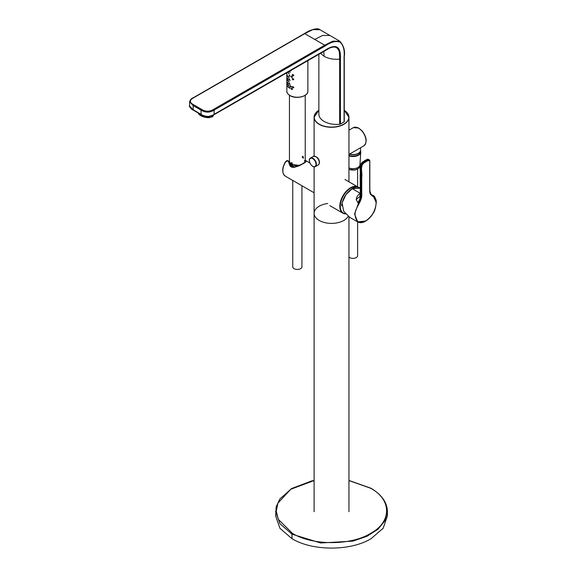 <?xml version="1.0" encoding="UTF-8"?>
<svg xmlns="http://www.w3.org/2000/svg" width="577" height="577" viewBox="0 0 577 577"><rect width="100%" height="100%" fill="white"/><g stroke="black" fill="none" stroke-linecap="round" stroke-linejoin="round"><path stroke-width="0.87" d="M367.095 159.641L362.745 162.13C361.289 162.966 360.517 164.315 360.437 166.169L360.337 194.911C360.502 197.485 359.651 200.053 357.783 202.614L356.204 199.454C356.665 196.743 358.028 194.694 360.3 193.324L360.337 193.302M360.337 194.103L360.163 174.716C361.072 170.655 357.711 164.056 364.166 161.142L368.537 159.432C367.938 159.742 369.287 157.91 364.311 160.896M368.544 159.44L369.165 159.793L369.684 161.574M365.652 220.977C359.579 223.869 356.103 222.08 355.216 215.61C353.932 208.982 361.447 202.844 361.75 195.646L361.736 177.276C362.76 172.48 358.836 164.907 365.717 161.942C369.035 159.555 370.362 160.406 369.691 164.495L369.706 191.052C370.023 197.889 377.416 195.423 376.132 203.537C375.252 211.023 371.761 216.837 365.652 220.977L357.711 221.929L354.581 214.017L358.533 203.046C360.373 200.746 361.231 198.185 361.101 195.358L361.087 166.544C361.029 164.712 361.808 163.37 363.416 162.519L367.369 160.233L369.165 159.793C369.828 160.601 369.821 159.209 369.821 165.498L369.835 189.516C369.799 193.093 370.232 194.817 371.119 194.687M360.337 194.918L361.101 195.351M369.698 190.388L371.112 194.68L373.016 195.502L376.146 202.534M360.337 188.181L352.258 188.679L346.005 194.593L342.053 202.96L343.726 211.283L349.727 217.32L357.711 221.929C359.961 223.126 362.58 222.873 365.558 221.179C368.927 218.943 371.386 216.404 372.937 213.569C374.891 211.132 375.988 207.02 376.211 201.229C375.375 197.536 374.307 195.617 372.994 195.488M360.135 194.463L359.882 196.512L356.204 199.454M341.548 205.96L341.584 205.297C342.911 198.026 346.438 192.509 352.165 188.729L352.201 188.708M365.392 161.38L365.717 161.942L365.392 161.38L363.416 162.519L362.745 162.13M352.258 188.679L360.337 193.345M289.127 87.61L290.101 88.512L289.279 87.091L289.106 87.74C289.849 88.18 289.849 88.18 289.106 87.74M292.51 88.988L291.277 88.086L292.287 89.399L292.51 88.988M291.955 89.038C291.075 88.728 291.075 88.728 291.955 89.038M290.815 86.608C290.015 86.247 290.015 86.247 290.815 86.608M291.335 86.586L290.217 85.605L291.147 86.968L291.335 86.586M293.823 87.293L292.46 86.456C292.063 87.307 292.438 87.726 293.57 87.718L293.823 87.293M293.217 87.365C292.287 87.127 292.287 87.127 293.217 87.365M287.627 86.168L288.363 87.365L287.743 85.829L287.548 86.492C288.074 87.004 288.074 87.004 287.548 86.492M289.113 83.434L289.272 83.066L290.094 84.487L289.106 83.715C289.849 84.148 289.849 84.148 289.106 83.715M287.635 82.237L288.37 83.333M287.627 82.143L287.548 82.468C288.074 82.973 288.074 82.973 287.548 82.468M287.086 79.511L287.353 80.441M287.671 80.65L287.18 79.042L286.913 79.604L287.671 80.65M286.957 79.727C287.36 80.261 287.36 80.261 286.957 79.727L287.079 79.374M288.312 80.924L289.178 81.927L288.312 80.809M288.269 81.112C288.889 81.573 288.889 81.573 288.269 81.112M287.635 78.212L288.37 79.309M287.627 78.119L287.548 78.436C288.074 78.948 288.074 78.948 287.548 78.436M289.113 79.41L290.094 80.463L289.272 79.042L289.106 79.684C289.849 80.124 289.849 80.124 289.106 79.684M287.086 75.486L287.353 76.416M287.671 76.626L287.18 75.01L286.913 75.58L287.671 76.626M286.957 75.695C287.36 76.229 287.36 76.229 286.957 75.695L287.079 75.349M288.312 76.9L289.178 77.902L288.312 76.784M288.269 77.08C288.889 77.549 288.889 77.549 288.269 77.08M293.823 79.237L292.46 78.407C292.063 79.258 292.438 79.676 293.57 79.662L293.823 79.237M293.217 79.309C292.287 79.078 292.287 79.078 293.217 79.309M289.113 75.378L289.272 75.01L290.094 76.438L289.106 75.659C289.849 76.099 289.849 76.099 289.106 75.659M292.51 76.907L291.277 76.005L292.287 77.318L292.51 76.907M291.955 76.957C291.075 76.647 291.075 76.647 291.955 76.957M287.252 72.529L287.786 72.219M288.312 72.868L289.178 73.878L288.312 72.76M288.269 73.055C288.889 73.524 288.889 73.524 288.269 73.055M293.217 75.284C292.287 75.046 292.287 75.046 293.217 75.284M293.823 75.212L292.46 74.383C292.063 75.226 292.438 75.645 293.57 75.637L293.823 75.212M289.755 71.086L290.094 72.406L289.12 71.454M289.113 71.353L289.106 71.635C289.849 72.075 289.849 72.075 289.106 71.635M290.419 70.704L291.147 70.863L291.284 70.206M290.815 70.502C290.015 70.134 290.015 70.134 290.815 70.502C290.015 70.134 290.015 70.134 290.815 70.502M287.086 83.542L287.353 84.466M287.671 84.682L287.18 83.066L286.913 83.629L287.671 84.682M286.957 83.752C287.36 84.285 287.36 84.285 286.957 83.752L287.079 83.398M292.25 163.103L292.25 164.712A7.234 4.176 180 0 1 291.32 164.171L291.32 162.563A7.234 4.176 -0 0 0 292.25 163.103M289.625 163.529L289.214 162.736A0.786 0.454 -120 0 0 288.738 162.656L288.63 161.026L289.805 165.462M289.611 165.109L289.214 162.736M304.548 160.399L305.255 162.433M198.416 113.28A7.429 2.943 12.3 0 0 200.385 115.458A7.429 2.943 12.3 0 0 209.639 117.593L208.997 117.268L209.141 116.612M209.639 117.593L212.812 116.33L211.947 117.03M213.476 115.003L213.375 115.494A7.761 3.073 12.3 0 1 212.812 116.33L213.043 115.256A7.761 3.073 12.3 0 1 211.615 115.912M200.493 115.523A7.068 2.798 12.3 0 0 200.601 115.588A7.068 2.798 12.3 0 0 209.79 117.585A7.068 2.798 12.3 0 0 209.898 117.571M288.312 84.949L289.178 85.959L288.312 84.841M288.269 85.136C288.889 85.605 288.889 85.605 288.269 85.136M302.435 156.143L302.435 157.759M303.365 156.684L303.365 158.293M292.741 180.442L292.741 266.783A4.602 2.654 -0 0 0 295.583 269.235A4.602 2.654 -0 0 0 300.603 268.666A4.602 2.654 -0 0 0 301.944 266.783L301.944 185.758M295.511 167.005A7.429 4.291 180 0 1 289.914 162.844L289.914 162.555M294.292 167.229A7.761 4.479 180 0 1 289.813 164.193M289.604 163.457L289.589 163.277A7.761 4.479 180 0 1 289.741 162.224M348.948 256.981A4.602 2.654 0 0 0 349.749 257.602A4.602 2.654 0 0 0 354.761 258.179A4.602 2.654 0 0 0 357.603 255.726L357.603 221.864M360.43 150.986L360.43 151.787A7.429 4.291 180 0 1 356.543 155.559A7.429 4.291 180 0 1 348.948 155.379M360.474 150.842A7.761 4.479 180 0 1 360.755 152.22A7.761 4.479 180 0 1 348.948 155.869M360.755 152.22L359.947 164.806A6.953 4.01 180 0 1 357.92 167.496A6.953 4.01 180 0 1 348.948 167.921M357.769 167.582A6.542 3.779 180 0 1 357.632 167.662A6.542 3.779 180 0 1 348.948 167.957M349.612 154.073A7.559 4.364 0 0 0 360.567 150.171L360.567 147.748M292.719 167.352L299.045 165.866M300.35 165.267L306.062 161.589L305.233 160.817M288.63 161.026L288.262 161.286L293.917 167.445L303.762 163.479L305.738 160.615L309.972 163.06M305.233 160.334L305.738 160.615M287.346 160.493A1.976 1.14 -120 0 0 287.108 160.579L285.889 161.336L287.909 160.781L287.346 160.493M285.37 161.899C281.836 168.397 281.807 173.143 285.29 176.144A11.836 6.83 -60 0 1 285.925 161.445L285.233 162.325L287.44 160.81L288.262 161.286M288.471 161.106L287.909 160.781M316.78 157.196A3.686 2.128 60 0 1 319.29 161.538M304.259 33.92L193.641 97.78C189.328 100.109 189.328 102.439 193.641 104.762L201.539 109.327C205.571 111.815 209.602 111.815 213.634 109.327L324.721 45.194L332.778 41.169L339.911 41.248C343.791 45.785 345.241 50.884 344.267 56.568L344.267 121.675A0.656 0.382 180 0 1 344.072 121.942L340.437 124.041A1.255 0.721 180 0 1 339.658 124.271L339.658 59.164C339.24 51.952 340.127 51.101 336.557 47.646C333.975 46.268 330.109 47.292 324.966 50.726L325.183 50.192C335.958 43.282 341.043 46.196 340.437 58.933L340.437 124.041M344.072 121.942L344.072 56.834C344.707 50.026 343.358 45.107 340.033 42.078C335.72 40.736 330.765 42.042 325.183 45.994L324.721 45.194L304.721 33.646L312.792 29.622L319.918 29.708L329.921 35.478L322.658 35.442L314.717 39.424M328.082 48.98L229.184 106.017L324.966 50.726M340.437 58.933L339.658 59.164C333.665 59.662 328.472 58.71 324.079 56.301L320.502 53.336M193.641 104.762L193.172 105.569L193.172 109.76L197.125 112.046L201.077 114.325L201.077 110.135L201.539 109.327M318.865 54.281L318.865 114.138A17.815 10.285 0 0 0 339.658 124.279M213.634 109.327L214.096 110.135L214.096 114.325L325.183 50.192M214.017 114.686L228.6 106.392M325.183 45.994L214.096 110.135C209.761 112.775 205.419 112.775 201.077 110.135L193.172 105.569L189.588 101.812L189.588 106.002L193.439 110.2L201.344 114.765C205.506 117.239 209.667 117.246 213.836 114.787L214.096 114.325C213.735 114.989 208.326 116.785 207.59 116.395C204.849 116.15 202.678 115.458 201.077 114.325L201.344 114.765M348.176 216.281A17.425 10.061 180 0 1 343.842 220.443A17.425 10.061 180 0 1 324.851 222.621A17.425 10.061 180 0 1 314.097 213.331A17.425 10.061 0 0 0 324.851 222.621A17.425 10.061 0 0 0 343.842 220.443A17.425 10.061 0 0 0 348.176 216.281M327.779 203.501A17.425 10.061 0 0 0 314.097 213.331L314.097 166.825M387.412 511.049L387.412 515.874L383.164 528.229L371.047 538.702C350.47 551.208 312.575 551.208 291.998 538.702L279.881 528.229L275.626 515.881L276.195 506.779L279.795 499.076L291.601 488.539L311.522 480.98L314.097 480.453M387.412 511.352L384.96 520.706L377.964 529.275L366.979 536.285L352.886 541.132L320.639 542.986L291.998 534.165L279.932 523.685L275.626 511.352M348.948 480.562L370.607 488.25C391.877 499.61 391.956 521.969 370.506 533.437C351.198 545.474 312.878 545.871 292.431 533.379L278.316 519.365L276.246 511.208L277.898 503.151L290.786 489.246L314.097 480.562M367.369 160.233L366.698 159.851M371.487 194.701L372.237 195.134M361.087 166.537L360.445 166.169M358.533 203.046L357.783 202.614M315.576 156.504A4.933 2.849 -120 0 0 313.34 156.389L315.734 156.49C321.245 161.416 319.369 163.962 318.266 164.928A4.933 2.849 -120 0 0 318.98 160.832A4.933 2.849 -120 0 0 315.576 156.504M319.29 162.534A4.602 2.654 -120 0 0 315.922 156.699M313.491 166.602A4.933 2.849 -120 0 0 315.403 166.58A4.933 2.849 -120 0 0 316.117 162.483A4.933 2.849 -120 0 0 312.712 158.163A4.933 2.849 -120 0 0 310.476 158.04A4.933 2.849 -120 0 0 309.496 159.685M312.496 158.502A4.681 2.705 -120 0 0 309.964 162.974A4.681 2.705 -120 0 0 315.684 165.844A4.681 2.705 -120 0 0 312.496 158.502M289.906 95.465A10.523 6.073 180 0 1 286.827 91.166C286.517 92.356 287.562 93.835 289.971 95.609C295.994 99.439 308.262 96.59 307.866 91.166A10.523 6.073 180 0 1 301.374 96.777A10.523 6.073 180 0 1 289.906 95.465M304.663 95.53A10.191 5.885 180 0 1 290.137 95.594M300.336 165.181A7.89 4.558 180 0 1 291.767 164.185A7.89 4.558 180 0 1 289.452 160.969C289.243 161.913 290.036 163.031 291.832 164.337M305.233 95.292L305.233 160.969A7.89 4.558 180 0 1 304.404 163.002M300.062 165.31A7.559 4.364 180 0 1 292.25 164.459M198.308 113.063A7.761 3.073 12.3 0 0 208.997 117.268M299.34 165.635A7.429 4.291 180 0 1 292.25 164.625M360.192 151.535A7.429 4.291 180 0 1 349.402 154.196M359.543 166.01L359.543 166.284A6.542 3.779 180 0 1 355.858 169.681A6.542 3.779 180 0 1 348.948 169.241M345.508 213.721A14.778 8.532 -60 0 1 340.625 202.967A14.778 8.532 -60 0 1 350.722 188.189A14.778 8.532 -60 0 1 357.661 187.222M345.673 213.908A15.11 8.72 -60 0 1 342.94 213.202A15.11 8.72 -60 0 1 340.625 201.099A15.11 8.72 -60 0 1 350.491 187.785A15.11 8.72 -60 0 1 358.043 187.035A15.11 8.72 -60 0 1 358.569 187.381L344.931 179.469M348.948 130.2L353.333 127.668A10.501 6.066 60 0 1 363.835 133.734A10.501 6.066 60 0 1 363.835 145.858L348.948 154.456M323.812 51.425L324.079 56.301M229.401 105.49L229.184 106.017M197.377 112.501L197.125 112.046M193.18 109.76L193.439 110.2L193.18 109.76M343.842 124.336A17.425 10.061 0 0 0 348.948 117.218A17.425 10.061 0 0 0 344.267 110.358A17.296 9.982 0 0 1 343.748 124.17A17.296 9.982 0 0 1 319.514 124.3A17.296 9.982 0 0 1 318.865 110.308A17.425 10.061 0 0 0 314.097 117.218A17.425 10.061 0 0 0 324.851 126.514A17.425 10.061 0 0 0 343.842 124.336M292.431 533.379L291.998 534.165L291.998 538.702M371.047 488.531L370.607 488.25L371.047 488.531M373.016 195.502L370.333 193.951M359.875 196.512L360.084 194.629M352.194 188.672C355.165 186.998 357.74 186.753 359.904 187.929M313.34 156.389L310.476 158.04C307.007 159.793 312.15 168.708 315.403 166.58L318.266 164.928M305.233 160.969L304.526 162.923M299.795 165.433L292.25 164.56M289.452 95.292L289.452 160.969M286.827 72.781L286.827 91.166M307.866 60.628L307.866 91.166M290.101 88.512L289.012 87.603L289.279 87.091M291.277 88.086C291.212 89.298 291.551 89.731 292.287 89.399M290.217 85.605C289.964 86.665 290.274 87.12 291.147 86.968M292.46 86.456C292.229 87.654 292.597 88.072 293.57 87.718L293.57 87.718M287.75 85.822L287.49 86.362L288.37 87.365M289.279 83.059L289.012 83.578L290.101 84.487M289.178 81.927L288.197 80.968L288.45 80.455M289.279 79.035L289.012 79.554L290.101 80.455M289.178 77.902L288.197 76.943L288.45 76.424M292.46 78.407C292.229 79.604 292.597 80.023 293.57 79.662L293.57 79.662M289.279 75.01L289.012 75.522L290.101 76.431M291.277 76.005C291.212 77.217 291.551 77.65 292.287 77.318M289.178 73.878L288.197 72.918L288.45 72.399M292.46 74.383C292.229 75.573 292.597 75.991 293.57 75.637L293.57 75.637M289.012 71.498L290.101 72.406M290.31 70.762L291.147 70.863M293.448 167.287L291.053 166.327L289.712 163.803M200.601 115.588L198.214 113.005M213.375 115.494L212.43 116.785M289.178 85.959L288.197 84.999L288.45 84.48M357.603 169.14L357.603 186.782M359.543 166.284L358.598 168.376L354.992 170.092L348.948 169.436M345.695 213.937L342.94 213.202L329.828 205.636M353.333 127.668L358.656 128.007L362.205 130.957C366.849 137.304 367.39 142.274 363.835 145.858M288.644 161.82C290.036 167.121 290.75 169.083 299.838 165.411L306.062 161.589M285.29 176.144L314.097 192.776M189.588 101.804C190.338 99.612 191.578 98.263 193.309 97.751L304.396 33.617C309.142 30.35 317.307 27.278 319.918 29.708M339.896 41.241L329.9 35.471M193.324 110.171L201.229 114.729C203.667 117.326 207.915 117.333 213.944 114.744L324.454 51.05M193.302 110.157C191.614 109.868 188.448 105.403 189.588 106.002M348.948 181.784L348.948 117.218L344.267 110.315M314.097 156.143L314.097 117.218L318.865 110.265M314.097 213.331L314.097 511.691M348.948 216.829L348.948 511.691M387.412 511.337C387.08 502.3 381.585 494.597 370.91 488.229L348.948 480.453"/></g></svg>
